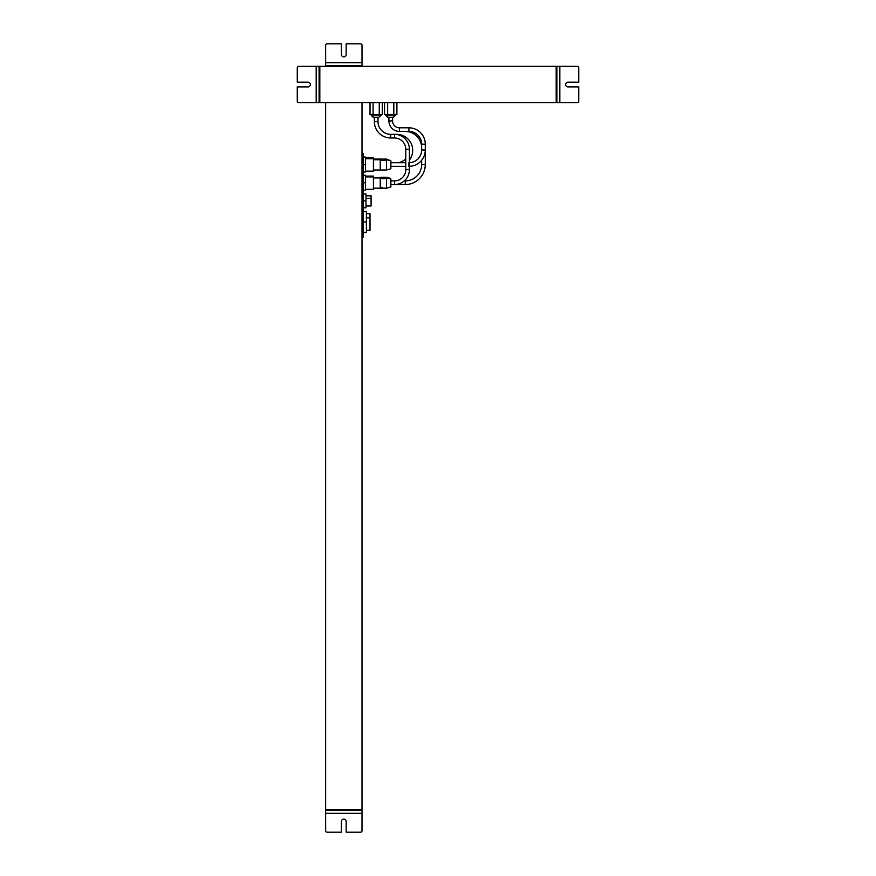 <?xml version="1.0" encoding="UTF-8"?>
<svg xmlns="http://www.w3.org/2000/svg" width="876" height="876" viewBox="0 0 876 876"><rect width="100%" height="100%" fill="white"/><g stroke="black" fill="none" stroke-linecap="round" stroke-linejoin="round"><path stroke-width="1.31" d="M365.412 157.045L363.091 157.045L365.412 157.045L365.412 164.535L365.412 157.045L363.091 157.045L365.412 157.045M365.412 175.222L363.091 175.222L365.412 175.222L365.412 182.712L365.412 175.222L363.091 175.222L365.412 175.222M361.996 153.629L363.091 153.629L361.996 153.629M363.091 193.99L365.993 193.99L363.091 193.99L365.993 193.99L363.091 193.99L365.993 193.99L365.993 200.9L365.993 193.99L363.091 193.99M360.54 65.623L325.631 65.623L327.087 65.623L325.631 65.623L325.631 62.711L361.996 62.711L361.996 65.623L361.996 45.256A1.456 1.456 0 0 0 360.54 43.8L346.173 43.8L346.173 54.531A2.365 2.365 0 0 1 343.819 56.896A2.365 2.365 0 0 1 341.454 54.531L341.454 43.8L327.087 43.8L341.454 43.8L341.454 54.531A2.365 2.365 0 0 0 343.819 56.896A2.365 2.365 0 0 0 346.173 54.531L346.173 43.8L360.54 43.8A1.456 1.456 0 0 1 361.996 45.256L361.996 62.711L325.631 62.711L325.631 45.256L325.631 65.623L361.996 65.623L361.996 66.346L361.996 65.623L325.631 65.623L361.996 65.623M346.173 832.2L360.54 832.2L346.173 832.2L360.54 832.2L346.173 832.2L346.173 821.469L346.173 832.2L360.54 832.2L346.173 832.2L346.173 821.469A2.365 2.365 0 0 0 343.819 819.104A2.365 2.365 0 0 0 341.454 821.469L341.454 832.2L327.087 832.2L341.454 832.2L327.087 832.2L341.454 832.2L341.454 821.469A2.365 2.365 0 0 1 343.819 819.104A2.365 2.365 0 0 1 346.173 821.469L346.173 832.2M396.686 134.346A15.998 15.998 0 0 1 409.42 160.045A15.998 15.998 0 0 0 396.686 134.346L394.507 134.346L396.686 134.346M396.686 162.717A12.363 12.363 0 0 0 405.785 158.731A12.363 12.363 0 0 1 396.686 162.717M378.673 117.253L373.691 117.253L378.673 117.253L377.994 117.253L377.994 121.622A12.724 12.724 0 0 0 390.729 134.346L394.507 134.346A14.914 14.914 0 0 1 409.42 149.259L409.42 169.626A14.914 14.914 0 0 1 394.507 184.529L405.27 184.529L390.871 184.529L394.507 184.529L394.507 180.894L394.507 184.529A14.914 14.914 0 0 0 409.42 169.626L405.785 169.626L409.42 169.626L409.42 149.259L405.785 149.259L409.42 149.259A14.914 14.914 0 0 0 394.507 134.346L394.507 137.981L394.507 134.346L390.729 134.346L390.729 137.981L390.729 134.346A12.724 12.724 0 0 1 377.994 121.622L374.359 121.622L377.994 121.622L377.994 117.253M371.161 114.493L373.34 117.253L374.359 117.253L374.359 121.622A16.359 16.359 0 0 0 390.729 137.981L394.507 137.981A11.279 11.279 0 0 1 405.785 149.259L405.785 169.626A11.279 11.279 0 0 1 394.507 180.894L390.871 180.894L394.507 180.894A11.279 11.279 0 0 0 405.785 169.626L405.785 149.259A11.279 11.279 0 0 0 394.507 137.981L390.729 137.981A16.359 16.359 0 0 1 374.359 121.622L374.359 117.253L373.34 117.253L374.359 117.253M404.263 180.894L405.27 180.894L405.27 184.529L405.27 180.894L404.263 180.894M425.276 164.535A20.006 20.006 0 0 1 405.27 184.529A20.006 20.006 0 0 0 425.276 164.535L421.641 164.535L425.276 164.535L425.276 149.982L425.276 164.535M405.27 180.894A16.359 16.359 0 0 0 421.641 164.535A16.359 16.359 0 0 1 405.27 180.894M421.641 164.535L421.641 160.275L421.641 164.535M421.641 147.803A16.359 16.359 0 0 0 405.27 131.444A16.359 16.359 0 0 1 421.641 147.803M393.215 117.253L388.232 117.253L393.215 117.253L392.547 117.253L392.547 120.899A6.909 6.909 0 0 0 399.456 127.808L408.906 127.808A16.359 16.359 0 0 1 425.276 144.168L425.276 149.982A16.359 16.359 0 0 1 408.906 166.352L408.906 162.717L408.906 166.352A16.359 16.359 0 0 0 425.276 149.982L421.641 149.982L425.276 149.982L425.276 144.168L421.641 144.168L425.276 144.168A16.359 16.359 0 0 0 408.906 127.808L408.906 131.444L408.906 127.808L399.456 127.808L399.456 131.444L399.456 127.808A6.909 6.909 0 0 1 392.547 120.899L388.911 120.899L392.547 120.899L392.547 117.253M385.703 114.493L387.893 117.253L388.911 117.253L388.911 120.899A10.545 10.545 0 0 0 399.456 131.444L408.906 131.444A12.724 12.724 0 0 1 421.641 144.168L421.641 149.982A12.724 12.724 0 0 1 408.906 162.717A12.724 12.724 0 0 0 421.641 149.982L421.641 144.168A12.724 12.724 0 0 0 408.906 131.444L399.456 131.444A10.545 10.545 0 0 1 388.911 120.899L388.911 117.253L387.893 117.253L388.911 117.253M390.871 186.446L390.871 178.978L386.502 177.927A6.044 5.3 0 0 1 380.25 177.927L380.25 188.176L380.25 177.927A6.044 5.3 180 0 0 386.502 177.927L390.871 178.978L390.871 186.971L386.502 188.176L386.502 177.259L386.502 188.176L389.678 187.3M373.417 189.336L365.412 189.336L373.417 189.336L373.417 176.908L365.412 176.908L373.417 176.908L373.417 188.526M361.996 102.711L361.996 809.654L325.631 809.654L325.631 102.711L361.996 102.711L325.631 102.711L325.631 809.654L361.996 809.654L361.996 102.711M325.631 62.711L325.631 45.256A1.456 1.456 0 0 1 327.087 43.8A1.456 1.456 0 0 0 325.631 45.256M346.173 43.8L360.54 43.8M341.454 54.531A2.365 2.365 0 0 0 343.819 56.896A2.365 2.365 0 0 0 346.173 54.531M361.996 62.711L361.996 45.256M341.454 43.8L327.087 43.8M361.996 810.377L361.996 813.289L325.631 813.289L325.631 810.377L361.996 810.377L325.631 810.377L325.631 830.744L325.631 813.289L361.996 813.289L361.996 810.377M327.087 832.2L341.454 832.2L341.454 821.469L341.454 832.2L327.087 832.2A1.456 1.456 0 0 1 325.631 830.744A1.456 1.456 0 0 0 327.087 832.2A1.456 1.456 0 0 1 325.631 830.744L325.631 813.289M360.54 832.2A1.456 1.456 0 0 0 361.996 830.744L361.996 813.289L361.996 830.744A1.456 1.456 0 0 1 360.54 832.2A1.456 1.456 0 0 0 361.996 830.744L361.996 813.289M363.091 237.265L363.091 153.629L363.091 237.265L361.996 237.265L363.091 237.265M366.365 211.444L363.091 211.444L366.365 211.444L366.365 232.534L363.091 232.534L366.365 232.534L363.091 232.534L366.365 232.534L366.365 221.989L363.091 221.989L366.365 221.989L366.365 211.444M366.365 213.667L370 213.667L370 217.828L366.365 217.828L370 217.828L370 230.322L366.365 230.322M370 228.713L370 217.828M365.412 190.201L365.412 182.712L365.412 190.201L363.091 190.201L365.412 190.201M365.412 172.024L365.412 164.535L365.412 172.024L363.091 172.024L365.412 172.024M363.091 182.712L365.412 182.712L363.091 182.712M363.091 164.535L365.412 164.535L363.091 164.535M371.085 205.192L371.085 198.348L371.085 205.991L365.993 205.991M365.993 198.348L371.085 198.348L365.993 198.348M371.085 195.808L365.993 195.808L371.085 195.808L371.085 198.348M365.993 207.809L365.993 200.9L363.091 200.9L365.993 200.9L365.993 207.809L363.091 207.809L365.993 207.809M319.083 102.711L316.181 102.711L316.181 66.346L319.083 66.346L319.083 102.711L319.083 66.346L298.716 66.346L316.181 66.346L316.181 102.711L556.183 102.711L556.183 66.346L319.817 66.346L319.817 102.711L319.817 66.346L556.183 66.346L556.183 102.711L319.083 102.711M307.991 82.169L297.271 82.169L307.991 82.169A2.365 2.365 0 0 1 310.356 84.534A2.365 2.365 0 0 1 307.991 86.888L297.271 86.888L307.991 86.888A2.365 2.365 0 0 0 310.356 84.534A2.365 2.365 0 0 0 307.991 82.169L297.271 82.169L297.271 67.802L297.271 82.169L307.991 82.169M297.271 82.169L297.271 67.802A1.456 1.456 0 0 1 298.716 66.346A1.456 1.456 0 0 0 297.271 67.802A1.456 1.456 0 0 1 298.716 66.346L316.181 66.346M316.181 102.711L298.716 102.711A1.456 1.456 0 0 1 297.271 101.255A1.456 1.456 0 0 0 298.716 102.711L316.181 102.711L298.716 102.711A1.456 1.456 0 0 1 297.271 101.255L297.271 86.888L297.271 101.255L297.271 86.888L307.991 86.888L297.271 86.888M556.917 66.346L559.819 66.346L559.819 102.711L556.917 102.711L556.917 66.346L556.917 102.711L577.284 102.711L559.819 102.711L559.819 66.346L556.917 66.346M568.009 86.888L578.729 86.888L568.009 86.888A2.365 2.365 0 0 1 565.644 84.534A2.365 2.365 0 0 1 568.009 82.169L578.729 82.169L568.009 82.169A2.365 2.365 0 0 0 565.644 84.534A2.365 2.365 0 0 0 568.009 86.888L578.729 86.888L578.729 101.255L578.729 86.888L568.009 86.888M578.729 86.888L578.729 101.255A1.456 1.456 0 0 1 577.284 102.711A1.456 1.456 0 0 0 578.729 101.255A1.456 1.456 0 0 1 577.284 102.711L559.819 102.711M559.819 66.346L577.284 66.346A1.456 1.456 0 0 1 578.729 67.802A1.456 1.456 0 0 0 577.284 66.346L559.819 66.346L577.284 66.346A1.456 1.456 0 0 1 578.729 67.802L578.729 82.169L578.729 67.802L578.729 82.169L568.009 82.169L578.729 82.169M382.352 114.493L382.352 102.711L382.352 114.493L379.264 114.493L379.264 102.711L379.264 114.493L373.088 114.493L373.088 102.711L373.088 114.493L370.011 114.493L370.011 102.711L370.011 114.493L382.352 114.493M371.774 115.074A2.179 1.916 90 0 0 373.691 117.253A2.179 1.916 -90 0 1 371.774 115.074L381.202 115.074L371.774 115.074M389.678 178.135L386.502 177.259L390.871 178.978M380.25 177.927L380.25 177.259L380.25 177.927L373.417 177.927L380.25 177.927M373.417 176.098L365.412 176.098L373.417 176.098L373.417 176.908M405.785 166.352L390.871 166.352L405.785 166.352M390.871 162.717L405.785 162.717L390.871 162.717M396.894 114.493L396.894 102.711L396.894 114.493L393.817 114.493L393.817 102.711L393.817 114.493L387.641 114.493L387.641 102.711L387.641 114.493L384.553 114.493L384.553 102.711L384.553 114.493L396.894 114.493M386.316 115.074A2.179 1.916 90 0 0 388.232 117.253A2.179 1.916 -90 0 1 386.316 115.074L395.744 115.074L386.316 115.074M390.871 168.269L390.871 160.801L390.871 168.783L386.502 169.988L386.502 159.75L390.871 160.801L386.502 159.75L386.502 159.082L386.502 169.988L380.25 169.988L380.25 159.75A6.044 5.3 180 0 0 386.502 159.75A6.044 5.3 0 0 1 380.25 159.75L380.25 169.988L373.417 169.988M373.417 170.338L373.417 158.72L373.417 171.149L365.412 171.149M373.417 159.082L386.502 159.082L390.871 160.801M373.417 159.75L380.25 159.75L373.417 159.75M365.412 158.72L373.417 158.72L365.412 158.72M365.412 157.91L373.417 157.91L373.417 158.72M319.083 66.346L319.817 66.346L319.817 102.711L319.817 66.346L319.083 66.346M556.183 102.711L556.917 102.711L556.183 102.711L556.183 66.346L556.183 102.711M325.631 810.377L325.631 809.654L361.996 809.654L325.631 809.654L325.631 810.377M361.996 66.346L325.631 66.346L325.631 65.623L325.631 66.346L361.996 66.346M381.202 115.074L379.012 117.253L381.202 114.493M395.744 115.074L393.565 117.253L395.744 114.493M382.133 187.431L380.25 188.176L373.417 188.176L386.502 188.176M380.25 177.259L386.502 177.259M371.161 115.074L373.34 117.253M385.703 115.074L387.893 117.253"/></g></svg>
